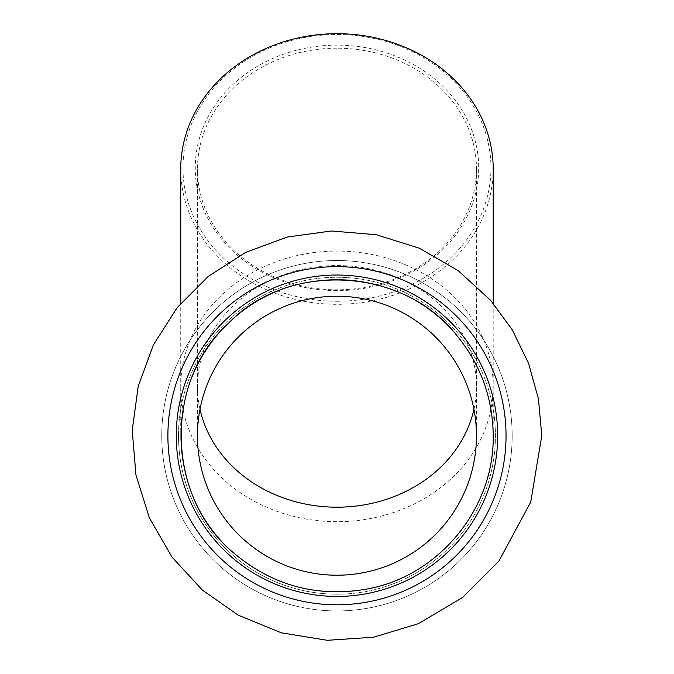 <?xml version="1.0" encoding="UTF-8"?>
<svg xmlns="http://www.w3.org/2000/svg" width="674" height="674" viewBox="0 0 674 674"><rect width="100%" height="100%" fill="white"/><g stroke="black" fill="none" stroke-linecap="round" stroke-linejoin="round"><path stroke-width="0.51" stroke-dasharray="3.37 2.53" d="M512.173 435.724A175.206 175.206 0 0 0 336.966 260.518A175.206 175.206 0 0 0 161.76 435.724A175.206 175.206 0 0 0 336.966 610.93A175.206 175.206 0 0 0 512.173 435.724A175.206 175.206 0 0 0 336.966 260.518A175.206 175.206 0 0 0 161.76 435.724A175.206 175.206 0 0 0 336.966 610.93A175.206 175.206 0 0 0 512.173 435.724M336.966 275.026A160.698 160.698 0 0 0 176.268 435.724A160.698 160.698 0 0 0 336.966 596.423A160.698 160.698 0 0 0 497.665 435.724A160.698 160.698 0 0 0 336.966 275.026A160.698 160.698 0 0 0 176.268 435.724A160.698 160.698 0 0 0 336.966 596.423A160.698 160.698 0 0 0 497.665 435.724A160.698 160.698 0 0 0 336.966 275.026A160.698 160.698 0 0 0 176.268 435.724A160.698 160.698 0 0 0 336.966 596.423A160.698 160.698 0 0 0 497.665 435.724A160.698 160.698 0 0 0 336.966 275.026M336.966 48.199A139.501 120.806 180 0 0 197.465 169.006A139.501 120.806 180 0 0 336.966 289.812A139.501 120.806 180 0 0 476.459 169.006A139.501 120.806 180 0 0 336.966 48.199M336.966 290.629A141.725 122.744 0 0 1 214.222 106.517A141.725 122.744 0 0 1 459.71 106.517A141.725 122.744 0 0 1 336.966 290.629M336.966 301.261A154.009 133.376 180 0 0 470.334 101.201A154.009 133.376 180 0 0 203.59 101.201A154.009 133.376 180 0 0 336.966 301.261M493.2 169.006A156.233 135.305 0 0 1 336.966 304.311A156.233 135.305 0 0 1 180.733 169.006M178.5 435.724A158.466 158.466 0 0 0 336.966 594.19A158.466 158.466 0 0 0 495.432 435.724A158.466 158.466 0 0 0 336.966 277.258A158.466 158.466 0 0 0 178.5 435.724M180.733 435.724A156.233 156.233 0 0 1 336.966 279.491A156.233 156.233 0 0 1 493.2 435.724A156.233 156.233 0 0 1 336.966 591.957A156.233 156.233 0 0 1 180.733 435.724A156.233 156.233 0 0 1 336.966 279.491A156.233 156.233 0 0 1 493.2 435.724A156.233 156.233 0 0 1 336.966 591.957A156.233 156.233 0 0 1 180.733 435.724A156.233 156.233 0 0 1 336.966 279.491A156.233 156.233 0 0 1 493.2 435.724A156.233 156.233 0 0 1 336.966 591.957A156.233 156.233 0 0 1 180.733 435.724L180.733 386.387A156.233 135.305 180 0 0 336.966 521.693A156.233 135.305 180 0 0 493.2 386.387A156.233 135.305 180 0 0 336.966 251.082A156.233 135.305 180 0 0 180.733 386.387L180.733 303.308M197.465 435.724A139.501 139.501 0 0 1 336.966 296.223A139.501 139.501 0 0 1 476.459 435.724A139.501 139.501 0 0 1 336.966 575.217A139.501 139.501 0 0 1 197.465 435.724A139.501 139.501 0 0 1 336.966 296.223A139.501 139.501 0 0 1 476.459 435.724A139.501 139.501 0 0 1 336.966 575.217A139.501 139.501 0 0 1 197.465 435.724L197.465 386.387A139.501 120.806 180 0 0 200.001 409.287M336.966 594.19A158.466 158.466 0 0 0 495.432 435.724A158.466 158.466 0 0 0 336.966 277.258A158.466 158.466 0 0 0 178.5 435.724A158.466 158.466 0 0 0 336.966 594.19M473.932 409.287A139.501 120.806 180 0 0 476.459 386.387A139.501 120.806 180 0 0 336.966 265.573A139.501 120.806 180 0 0 197.465 386.387L197.465 169.006M476.459 169.006L476.459 435.724M493.2 303.308L493.2 435.724"/><path stroke-width="1.01" d="M336.966 604.797A169.073 169.073 0 0 0 506.039 435.724A169.073 169.073 0 0 0 336.966 266.651A169.073 169.073 0 0 0 167.893 435.724A169.073 169.073 0 0 0 336.966 604.797M336.966 275.026A160.698 160.698 0 0 0 176.268 435.724A160.698 160.698 0 0 0 336.966 596.423A160.698 160.698 0 0 0 497.665 435.724A160.698 160.698 0 0 0 336.966 275.026M180.733 303.308L180.733 169.006A156.233 135.305 0 0 1 336.966 33.7A156.233 135.305 0 0 1 493.2 169.006L493.2 303.308M197.465 435.724A139.501 139.501 0 0 0 406.717 556.53A139.501 139.501 0 0 0 406.717 314.918A139.501 139.501 0 0 0 197.465 435.724M200.001 409.287A139.501 120.806 180 0 0 336.966 507.193A139.501 120.806 180 0 0 473.932 409.287M541.77 435.724L538.433 398.932L528.551 363.328L512.425 330.091L490.588 300.284L458.21 270.662L419.279 248.201L376.193 234.712L331.364 230.988L287.082 237.088L245.42 252.523L208.241 276.433L177.136 307.673L153.428 344.852L138.204 386.354L132.23 430.374L135.946 474.917L149.35 517.851L171.912 556.96L202.335 590.062L238.301 615.194L281.378 632.835L327.32 640.3L373.758 637.191L418.301 623.686L462.49 597.552L498.794 561.248L530.724 502.063L541.77 435.724M493.2 435.724C492.82 398.359 480.874 365.165 457.351 336.132C403.962 266.803 288.135 260.602 228.242 323.528C163.462 381.417 166.023 497.378 233.642 552.916C272.254 585.445 316.451 597.543 366.243 589.194C438.108 576.885 494.581 508.617 493.2 435.724"/></g></svg>
